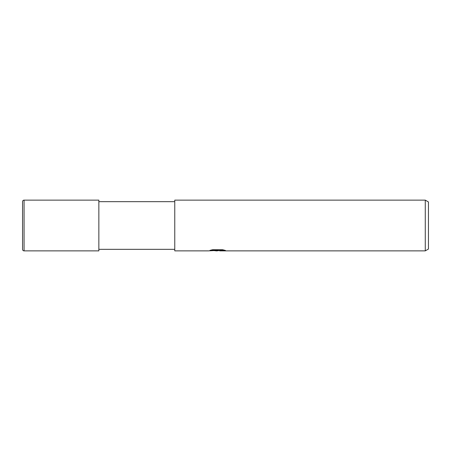 <?xml version="1.0" encoding="UTF-8"?>
<svg xmlns="http://www.w3.org/2000/svg" width="451" height="451" viewBox="0 0 451 451"><rect width="100%" height="100%" fill="white"/><g stroke="black" fill="none" stroke-linecap="round" stroke-linejoin="round"><path stroke-width="0.68" d="M174.762 249.33L98.854 249.33M98.854 201.67L174.762 201.67M217.438 250.468L219.631 250.468L217.044 250.869L214.095 250.621M217.044 250.869L215.843 250.869M425.276 250.869L425.276 200.131L428.45 201.963L428.45 249.037L425.276 250.869L219.733 250.869L219.941 250.35L223.73 249.978M211.446 249.978L218.059 249.978L218.059 250.384L208.413 250.869L174.762 250.869L174.762 200.131L425.276 200.131M218.059 250.384L209.946 250.384L212.59 249.724L222.597 249.724L225.5 250.463L219.631 250.852M24.072 200.131A1.522 1.522 0 0 0 22.55 201.653L22.55 249.347A1.522 1.522 0 0 0 24.072 250.869L24.072 200.131L98.854 200.131L98.854 250.869L24.072 250.869"/></g></svg>
